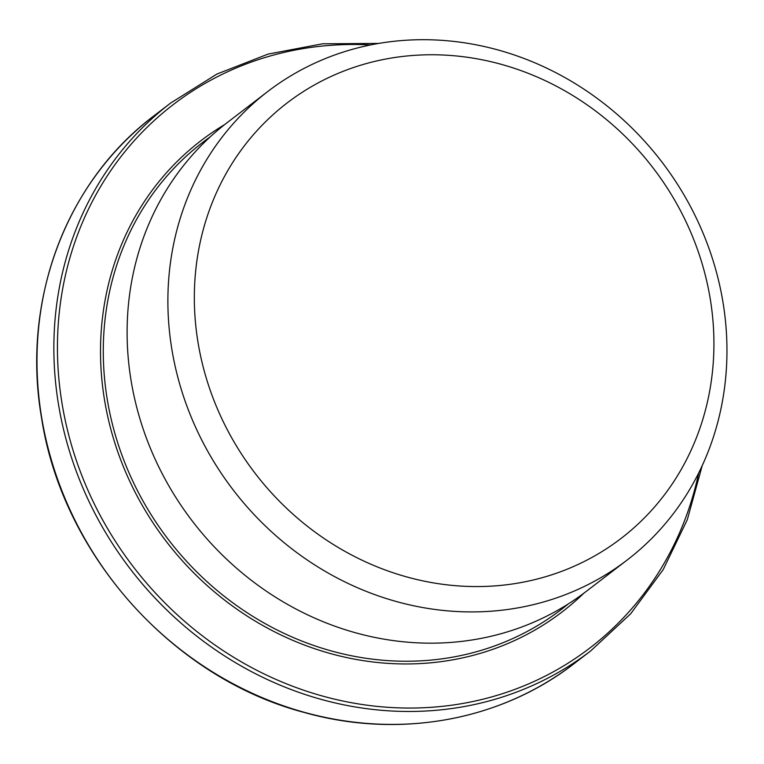 <?xml version="1.0" encoding="UTF-8"?>
<svg xmlns="http://www.w3.org/2000/svg" width="764" height="764" viewBox="0 0 764 764"><rect width="100%" height="100%" fill="white"/><g stroke="black" fill="none" stroke-linecap="round" stroke-linejoin="round"><path stroke-width="1.15" d="M710.195 298.6A274.391 250.821 -127.5 0 1 498.004 585.654A274.391 250.821 -127.5 0 1 198.067 342.721A274.391 250.821 -127.5 0 1 410.258 55.676A274.391 250.821 -127.5 0 1 710.195 298.6M722.945 302.067A295.238 269.883 -127.5 0 1 627.043 560.117A295.238 269.883 -127.5 0 1 351.134 584.88A295.238 269.883 -127.5 0 1 171.9 349.54A295.238 269.883 -127.5 0 1 267.801 91.489A295.238 269.883 -127.5 0 1 543.701 66.735A295.238 269.883 -127.5 0 1 722.945 302.067M627.043 560.117L586.265 591.374A295.238 269.883 -127.5 0 1 310.365 616.137A295.238 269.883 -127.5 0 1 131.121 380.806A295.238 269.883 -127.5 0 1 227.023 122.756L267.801 91.489M210.186 136.89A294.426 269.138 52.5 0 0 107.285 399.591A294.426 269.138 52.5 0 0 290.435 636.278A294.426 269.138 52.5 0 0 568.235 603.961M583.839 593.208A296.862 271.373 -127.5 0 1 298.8 642.839A296.862 271.373 -127.5 0 1 104.553 400.135A296.862 271.373 -127.5 0 1 224.626 124.608M370.578 44.942A342.368 312.963 52.5 0 0 62.094 403.793A342.368 312.963 52.5 0 0 375.2 706.184A342.368 312.963 52.5 0 0 698.688 472.964M702.259 465.505L687.304 519.673L663.2 569.6L630.672 613.788L590.687 650.918A345.185 315.542 -127.5 0 1 268.116 679.864A345.185 315.542 -127.5 0 1 58.551 404.719A345.185 315.542 -127.5 0 1 170.678 103.016L153.812 115.937A345.185 315.542 52.5 0 0 41.686 417.641A345.185 315.542 52.5 0 0 251.251 692.795A345.185 315.542 52.5 0 0 573.821 663.849C500.439 720.815 398.751 739.151 304.311 712.478C172.406 677.888 62.333 554.483 41.542 417.879C21.258 301.599 65.628 182.176 153.812 115.937M590.687 650.918L573.821 663.849M378.705 43.424L322.513 43.806L268.04 54.11L216.919 74.051L170.678 103.016"/></g></svg>
